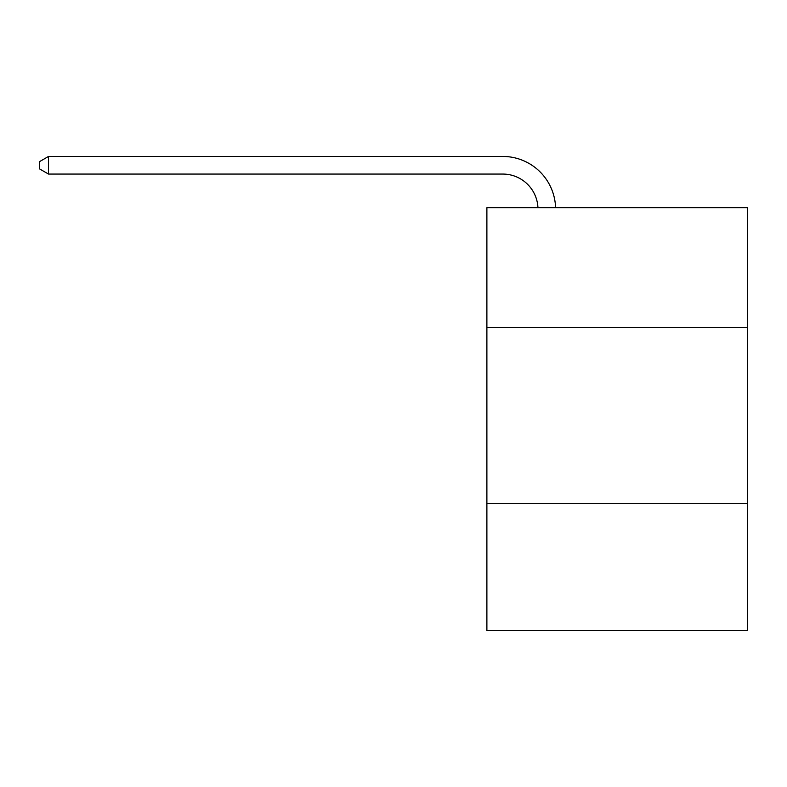 <?xml version="1.0" encoding="UTF-8"?>
<svg xmlns="http://www.w3.org/2000/svg" width="787" height="787" viewBox="0 0 787 787"><rect width="100%" height="100%" fill="white"/><g stroke="black" fill="none" stroke-linecap="round" stroke-linejoin="round"><path stroke-width="1.18" d="M486.887 327.5L747.65 327.5L747.65 207.689L486.887 207.689L486.887 630.554L747.65 630.554L747.65 503.69L486.887 503.69M747.65 503.69L747.65 327.5M537.944 207.689A35.238 35.238 0 0 0 502.736 174.065A35.238 35.238 0 0 1 537.944 207.689A35.238 35.238 0 0 0 502.736 174.065A35.238 35.238 0 0 1 537.944 207.689A35.238 35.238 0 0 0 502.736 174.065A35.238 35.238 0 0 1 537.944 207.689A35.238 35.238 0 0 0 502.736 174.065A35.238 35.238 0 0 1 537.944 207.689A35.238 35.238 0 0 0 502.736 174.065L48.509 174.065L39.35 168.782L39.35 161.738L48.509 156.446L502.736 156.446A52.857 52.857 0 0 1 555.573 207.689M48.509 156.446L502.736 156.446L48.509 156.446L502.736 156.446L48.509 156.446L502.736 156.446L48.509 156.446L502.736 156.446L48.509 156.446L48.509 174.065"/></g></svg>
